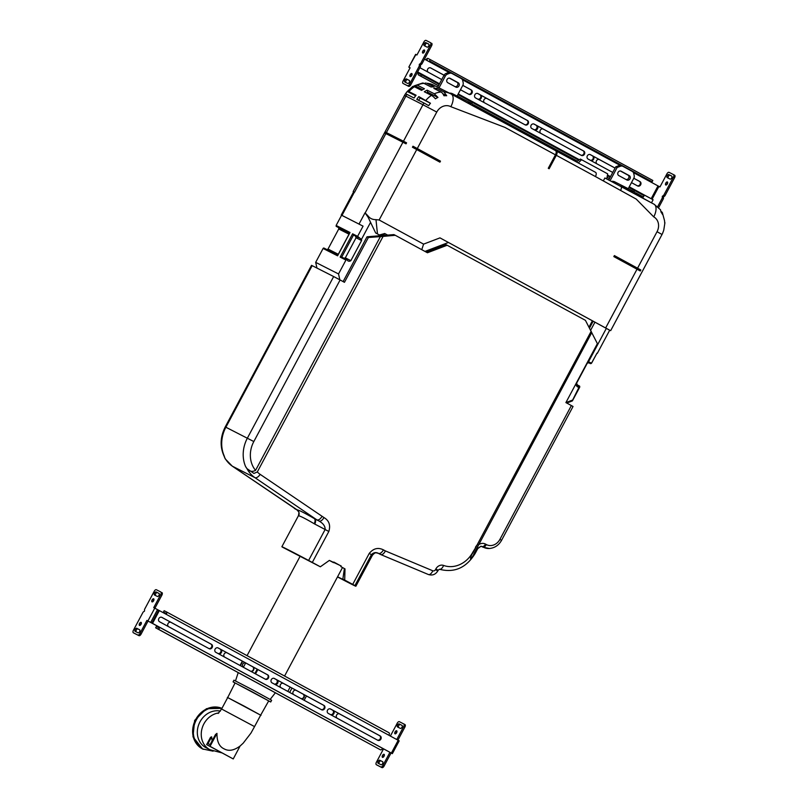 <?xml version="1.0" encoding="UTF-8"?>
<svg xmlns="http://www.w3.org/2000/svg" width="808" height="808" viewBox="0 0 808 808"><rect width="100%" height="100%" fill="white"/><g stroke="black" fill="none" stroke-linecap="round" stroke-linejoin="round"><path stroke-width="1.21" d="M458.227 82.739A2.475 2.141 -63.1 0 1 455.884 87.112L447.773 82.709A2.475 2.141 -63.1 0 1 450.106 78.336L458.227 82.739L449.733 78.184M454.894 86.577A2.475 2.141 116.9 0 0 456.853 82.052M451.854 73.427L450.632 72.811A3.808 3.303 116.9 0 0 450.561 72.77A3.808 3.303 116.9 0 0 448.056 72.68L446.107 73.427A3.808 3.303 116.9 0 0 443.986 75.336L437.663 87.183M457.096 96.061L462.742 85.476A3.808 3.303 116.9 0 0 463.166 82.638L462.711 80.588A3.808 3.303 116.9 0 0 461.186 78.497L451.995 73.498A3.808 3.303 116.9 0 0 451.924 73.467A3.808 3.303 116.9 0 0 449.42 73.377L447.47 74.114A3.808 3.303 116.9 0 0 445.349 76.033L439.027 87.88M629.24 175.619A2.475 2.141 -63.1 0 1 626.907 179.992L618.787 175.578A2.475 2.141 -63.1 0 1 621.12 171.205L629.24 175.619L620.746 171.054M625.907 179.447A2.475 2.141 116.9 0 0 627.877 174.922M622.867 166.307L621.645 165.68A3.808 3.303 116.9 0 0 621.574 165.65A3.808 3.303 116.9 0 0 619.069 165.559L615.746 166.822L617.11 167.508L620.433 166.246A3.808 3.303 116.9 0 1 622.938 166.337A3.808 3.303 116.9 0 1 623.008 166.377L632.199 171.367A3.808 3.303 116.9 0 1 633.725 173.468L634.179 175.508A3.808 3.303 116.9 0 1 633.755 178.356L628.24 188.698M603.354 180.851L604.889 177.982L654.076 204.242A11.433 5.737 118.5 0 1 653.743 216.887L636.219 199.091L595.445 176.558A3.808 1.909 -61.5 0 0 595.557 172.336A3.808 1.909 -61.5 0 0 595.536 172.326L556.46 151.106M661.096 211.544L661.267 211.635A11.433 4.898 -27.9 0 1 662.358 212.656A11.433 4.898 -27.9 0 1 662.53 214.463A20.584 17.806 -63.1 0 0 661.065 212.161L660.53 209.787L654.086 204.242A11.433 5.737 118.5 0 0 654.005 204.202L620.756 186.022C621.665 186.759 621.635 188.163 620.665 190.254M555.732 150.732L556.409 151.076A3.808 1.909 118.5 0 1 556.429 151.086A3.808 1.909 118.5 0 1 556.318 155.308L549.137 168.751L548.268 168.286L555.45 154.833C556.419 152.752 556.449 151.338 555.54 150.601L451.116 94.011A11.433 5.737 118.5 0 1 451.187 94.051A11.433 5.737 118.5 0 1 450.844 106.696L504.939 127.401L555.45 154.833M417.281 148.551L440.471 161.146L439.926 162.156L412.434 147.238L412.979 146.228L417.281 148.551L436.764 112.059A11.433 9.898 116.9 0 1 450.844 106.696M609.676 330.209L439.986 237.875L423.584 244.127L379.134 219.988L375.983 219.655C372.468 219.675 369.801 218.392 367.953 215.817L365.024 212.817L368.105 217.231L375.649 232.946L379.406 234.987L384.719 233.512L387.759 235.168L384.709 233.522M640.845 269.983L640.31 270.993L613.838 256.601L614.383 255.591L640.845 269.983L614.373 255.611M451.116 94.011A22.877 19.786 116.9 0 0 450.682 93.789L555.54 150.601M316.948 268.064L315.675 262.368L323.099 248.46L337.593 255.813L349.723 233.098M324.271 248.349A0.758 0.657 116.9 0 0 323.099 248.46M349.026 234.179L338.744 228.967L328.008 249.056A3.05 2.636 -63.1 0 1 326.907 249.561M338.744 228.967A3.05 2.636 116.9 0 0 338.431 227.492M378.901 235.684L379.305 234.936L375.649 232.946M350.036 232.502L336.138 225.452L336.37 226.351L336.138 225.452L341.592 215.251L363.065 226.149L357.611 236.35L361.439 239.441A3.05 2.636 -63.1 0 1 361.59 240.562L350.864 260.651A3.05 2.636 116.9 0 1 347.127 259.944A0.758 0.657 -63.1 0 0 346.874 259.691L341.42 256.924L340.148 257.116L345.945 260.055A0.758 0.657 -63.1 0 1 346.874 259.691M345.945 260.055L338.532 273.952L339.835 279.81M365.196 212.908L402.929 142.238L385.87 133.593L354.54 192.274L353.621 191.829L341.239 215.039L363.065 226.149M315.675 262.368L338.532 273.952M596.96 353.237L591.769 362.822L589.971 363.307A0.758 0.657 116.9 0 0 590.789 363.56M591.496 363.135L588.507 361.792L588.133 362.61L589.971 363.307L588.527 362.58M575.932 383.81A4.192 3.626 116.9 0 0 578.993 387.305L579.639 386.981A0.758 0.657 116.9 0 0 579.084 385.931L578.993 387.305L579.639 386.981M578.993 387.305L572.215 400.889M576.558 383.275L587.325 363.115L589.648 362.641L589.971 363.307M597.304 353.389L609.697 330.189L439.986 237.875M353.45 235.007L358.54 237.592M361.59 240.562L356.065 237.754L355.469 236.138M353.177 234.966L352.601 233.805L340.148 257.116M436.875 88.325A22.877 19.786 -63.1 0 0 433.815 88.365L440.976 91.991A11.433 5.04 84.7 0 1 443.976 95.768A20.584 17.806 -63.1 0 1 446.693 95.738L444.036 91.96L436.875 88.325L436.603 89.779M427.169 90.173A22.877 19.786 -63.1 0 0 424.301 91.748L431.462 95.384A11.433 3.202 57.1 0 1 435.421 98.818A20.584 17.806 -63.1 0 1 437.956 97.425L434.33 93.799L427.169 90.173L427.725 92.233A20.584 17.806 116.9 0 0 426.483 92.859M418.817 96.617A22.877 19.786 -63.1 0 0 416.787 99.394L423.958 103.02A11.433 0.636 32.4 0 1 428.664 105.697A20.584 17.806 -63.1 0 1 430.452 103.242L418.817 96.617L420.221 98.051A20.584 17.806 116.9 0 0 418.564 100.293M402.929 142.238L406.03 143.844L406.565 142.834L403.465 141.228L422.948 104.747L436.764 112.059M406.565 142.834L385.052 131.926L384.507 132.936L385.87 133.593M385.052 131.926L403.465 141.228M430.452 103.242L420.221 98.051M426.988 83.315L433.633 85.143A22.877 19.786 116.9 0 0 426.988 83.315L434.149 86.941A22.877 19.786 116.9 0 0 431.078 86.981L423.917 83.345A22.877 19.786 116.9 0 0 417.271 85.153L424.442 88.789A22.877 19.786 116.9 0 0 421.564 90.365L414.403 86.739A22.877 19.786 116.9 0 0 408.929 91.607L416.09 95.233A22.877 19.786 116.9 0 0 414.06 98.01L406.899 94.374A22.877 19.786 116.9 0 0 405.889 96.102L422.948 104.747A22.877 19.786 116.9 0 1 423.958 103.02M662.358 212.656L664.479 220.443A20.584 17.806 -63.1 0 1 664.721 223.351A11.433 2.959 -0.7 0 0 664.903 222.816A11.433 2.959 -0.7 0 0 664.671 222.24M664.903 222.816L663.792 229.967A20.584 17.806 -63.1 0 1 662.742 232.825L662.782 232.744M425.947 83.022L424.18 83.477M386.406 132.583L405.889 96.102L404.495 95.435L405.434 93.829A11.433 0.636 32.4 0 1 406.899 94.374M408.929 91.607L407.252 91.486A20.584 17.806 116.9 0 0 405.545 93.809M414.403 86.739A11.433 3.202 57.1 0 0 412.625 86.537L407.252 91.486L415.666 95.748M417.271 85.153L414.756 85.658A20.584 17.806 116.9 0 0 413.332 86.385M423.917 83.345A11.433 5.04 84.7 0 0 422.534 83.052L414.756 85.658L422.695 89.678M440.471 161.146L412.979 146.228M608.747 179.931L615.746 166.822M610.111 180.628L617.11 167.508M556.217 152.227L557.065 152.692L548.632 168.478M439.421 161.883L439.956 160.883M437.956 97.425L427.725 92.233M446.693 95.738L442.895 93.809M474.569 106.767L472.003 103.626L467.67 102.889M636.886 194.91L634.32 191.779L629.987 191.042M449.41 93.142A7.625 6.595 -63.1 0 1 452.531 93.748L472.034 103.646M611.484 181.325A7.625 6.595 -63.1 0 1 614.848 181.901L634.351 191.799M606.737 178.911L607.687 173.861L580.407 159.085L576.407 161.933M581.598 159.691L578.265 162.953M343.986 258.227L345.339 257.843L350.864 260.651M356.065 237.754L345.339 257.843M337.896 255.237L337.593 255.813M328.008 249.056L338.299 254.278M421.766 249.672L423.584 244.127M424.978 251.419L448.389 242.501M341.168 566.075L333.825 562.055M281.881 546.723L298.394 515.787A41.935 0.515 28.1 0 1 298.526 515.817L298.606 515.827C300.202 515.959 305.384 518.585 314.15 523.705A4.575 2.656 -59.9 0 0 314.282 518.564L319.059 521.059C323.23 523.392 325.25 526.21 325.129 529.513L308.616 560.449A41.935 0.515 -151.9 0 0 281.881 546.723A41.935 0.515 -151.9 0 0 282.82 547.359L320.342 566.792L312.312 562.429L328.826 531.482C330.724 525.21 329.109 520.574 323.957 517.564L260.166 474.357A5.333 2.656 124.3 0 1 254.924 477.649L316.918 519.898C318.524 520.352 320.221 519.221 321.998 516.494M320.342 566.792L329.361 560.409L341.218 565.984L340.865 566.65L344.39 568.59L342.855 579.084L346.107 581.023L337.572 576.771M337.491 576.922A41.935 0.515 -151.9 0 0 355.863 586.234A41.935 0.515 -151.9 0 0 354.924 585.598L371.438 554.662C373.569 552.45 375.942 552.026 378.538 553.369A5.333 2.676 -61.5 0 0 383.446 549.874C378.124 547.198 373.387 548.38 369.236 553.44L352.722 584.376L354.924 585.598M352.722 584.376L342.855 579.084M329.361 560.409L333.502 562.661M344.39 568.59L345.006 568.903L344.693 580.013M340.865 566.65L345.006 568.903M308.616 560.449L312.312 562.429M343.107 281.588L367.024 236.794L393.91 234.593L395.274 235.29L383.073 236.421L257.298 471.973L253.924 473.438L246.975 468.64A31.259 27.048 116.9 0 0 254.924 477.649L232.411 466.226A5.333 2.656 124.3 0 1 232.26 466.145A5.333 2.656 124.3 0 1 232.108 466.024M426.129 252.046L445.794 244.551L447.157 245.248L585.416 320.332L597.385 343.632L565.903 402.586L571.377 405.555L499.91 539.39L501.566 540.33L573.034 406.485L571.377 405.555M312.171 265.64L311.524 265.337L225.24 426.927L225.887 427.24L312.171 265.64L333.664 276.548L247.379 438.138A31.259 27.048 116.9 0 0 245.551 466.458L246.975 468.64M245.551 466.458C248.147 471.175 251.48 472.488 255.56 470.377A25.927 22.422 -63.1 0 1 253.823 441.552L340.107 279.962L333.664 276.548M340.107 279.962L344.45 282.315L368.387 237.491L383.073 236.421M591.193 331.229L473.195 552.258C471.104 555.46 470.276 557.813 470.711 559.288L477.74 548.632L480.861 546.329L477.518 548.501L474.983 553.258C473.276 555.864 473.064 555.742 474.357 552.914L591.648 332.795M298.394 515.787C299.556 510.535 298.374 512.232 297.253 510.111L296.546 509.646A5.333 2.676 118.5 0 1 296.516 509.626L232.26 466.145L225.149 458.803L224.058 455.56A31.259 27.048 -63.1 0 1 225.887 427.24L253.823 441.552M473.195 552.258L472.892 552.086A25.927 22.422 -63.1 0 1 443.592 565.438A5.333 2.666 -70 0 1 439.39 569.246L439.39 569.246C454.338 573.145 466.287 567.862 475.205 553.399L477.74 548.632L480.861 546.329A3.979 3.444 -63.1 0 1 482.467 546.693L483.336 547.168A14.696 12.716 116.9 0 0 489.355 548.501C494.688 547.996 498.758 545.269 501.566 540.33M447.157 245.248L427.442 252.763L395.274 235.29M255.56 470.377L380.517 236.36M367.024 236.794L368.387 237.491M369.236 553.44L371.438 554.662A41.935 0.515 28.1 0 1 372.387 555.298C376.144 551.056 376.589 553.541 377.78 553.096A4.575 4.565 -70.8 0 1 378.427 553.389A46.511 0.566 -151.9 0 0 378.538 553.369L380.689 554.53L378.245 553.298M380.689 554.53L380.77 554.571C382.356 554.914 383.901 553.702 385.406 550.935L383.446 549.874M314.15 523.705L314.756 524.049A4.575 2.575 -62.4 0 0 314.655 518.756A46.511 0.566 -151.9 0 1 319.059 521.059A5.333 2.676 -61.5 0 0 323.957 517.564M224.462 457.227A31.259 27.048 -63.1 0 0 232.411 466.226L297.041 509.818A4.575 4.545 91.9 0 1 298.606 515.827M298.526 515.817A4.575 4.565 109.2 0 0 296.657 509.626A46.511 0.566 -151.9 0 0 296.546 509.646A5.333 2.676 118.5 0 1 296.475 509.606M216.968 733.371L210.05 746.34L206.636 744.602L210.534 737.31L211.656 736.825L208.04 743.612L210.08 744.643L215.483 734.533L216.968 733.371C216.847 741.522 219.251 746.693 224.21 748.915C228.805 751.44 234.128 750.46 240.158 745.966L239.966 746.127M206.636 744.602L233.239 758.934L240.087 746.026L243.198 743.168L250.934 733.129L254.55 726.604L221.594 709.01L218.109 713.464M211.656 736.825L212.14 740.785M210.05 746.34L233.239 758.934M218.867 712.888A19.826 17.15 116.9 0 0 201.849 729.25A19.826 17.15 116.9 0 0 209.999 749.733A19.826 17.15 116.9 0 0 210.009 749.733L206.08 747.743A19.826 17.15 116.9 0 1 198.849 724.332A19.826 17.15 116.9 0 1 220.392 711.101M268.66 700.99L270.731 701.97L271.629 700.284L252.914 690.002L233.956 680.174L233.068 681.851L235.027 683.033M270.731 701.97L233.068 681.851M260.631 715.211L268.711 700.889L252.005 691.709L235.078 682.932L227.674 697.617M260.994 715.353L227.361 697.395M254.55 726.604L260.651 715.171L244.279 706.172L227.694 697.577L221.594 709.01M301.02 698.587A2.475 2.141 116.9 0 0 302.939 694.052L296.142 690.365M240.047 665.479L242.37 661.146M242.703 661.328L240.39 665.661M250.591 671.195A2.475 2.141 116.9 0 0 252.51 666.661L245.713 662.974M293.658 694.597A2.475 2.141 -63.1 0 1 296.324 690.446L303.283 694.224A2.475 2.141 -63.1 0 1 301.313 698.748M243.228 667.206A2.475 2.141 -63.1 0 1 245.895 663.055L252.843 666.832A2.475 2.141 -63.1 0 1 250.884 671.357M304.151 700.294L306.474 695.961M524.725 124.644A2.475 2.141 116.9 0 0 526.806 120.15L480.427 94.97A2.475 2.141 -63.1 0 1 478.356 99.455M477.781 99.142A2.475 2.141 116.9 0 0 479.75 94.617L477.548 93.425M428.291 72.266A2.475 2.141 -63.1 0 1 430.866 68.044L444.067 75.195M470.811 89.769L471.498 90.112M457.389 82.477L449.349 78.113M444.046 75.235L430.603 67.933M449.399 78.113L457.348 82.426L449.399 78.113M596.991 163.883A2.475 2.141 -63.1 0 1 599.556 159.661L592.89 156.045A2.475 2.141 -63.1 0 1 590.82 160.529M639.502 181.386L633.795 178.285M628.402 175.356L620.362 170.983M615.06 168.104L599.304 159.55M620.413 170.993L628.361 175.306L620.413 170.993M637.189 185.719A2.475 2.141 116.9 0 0 639.269 181.234L640.188 181.729M484.527 102.808A2.475 2.141 -63.1 0 1 487.093 98.586L527.725 120.655M534.017 129.684A2.475 2.141 116.9 0 0 535.977 125.159L533.785 123.967M527.048 120.311L486.84 98.475M580.962 155.176A2.475 2.141 116.9 0 0 583.033 150.692L536.663 125.503A2.475 2.141 -63.1 0 1 534.583 129.997M540.754 133.34A2.475 2.141 -63.1 0 1 543.33 129.129L583.962 151.187M590.244 160.226A2.475 2.141 116.9 0 0 592.214 155.702L590.012 154.51M583.275 150.844L543.067 129.007M410.08 67.852L408.808 67.145L415.635 54.358L416.938 55.005L423.937 41.895A2.283 1.151 118.5 0 1 426.038 40.4L430.472 42.652A2.283 1.151 118.5 0 1 430.492 42.652A2.283 1.151 118.5 0 1 430.422 45.187L431.583 45.814L421.887 63.973L420.483 64.973L420.443 66.66L419.291 66.034L409.595 84.194A2.283 1.151 118.5 0 1 407.495 85.688L403.061 83.446A2.283 1.151 118.5 0 1 403.041 83.436A2.283 1.151 118.5 0 1 403.111 80.911L410.111 67.801L409.09 67.286L410.111 67.801M404.212 84.072L404.202 84.062A2.283 1.151 -61.5 0 0 404.212 84.072A2.283 1.151 -61.5 0 0 404.202 84.062L408.646 86.325A2.283 1.151 -61.5 0 0 410.747 84.82L409.595 84.194M431.583 45.814A2.283 1.151 -61.5 0 0 431.644 43.289A2.283 1.151 -61.5 0 0 431.634 43.279L431.644 43.289M420.443 66.66L410.747 84.82M409.464 80.537L407.586 79.588A1.717 0.858 -61.5 0 0 406.101 80.558A1.717 0.858 -61.5 0 0 405.828 82.497M412.1 74.427A1.717 0.858 -61.5 0 0 411.383 75.316A1.717 0.858 -61.5 0 0 411.05 76.356M424.665 50.884A1.717 0.858 -61.5 0 0 423.958 51.773A1.717 0.858 -61.5 0 0 423.614 52.823M428.856 44.218L426.978 43.268A1.717 0.858 -61.5 0 0 425.493 44.238A1.717 0.858 -61.5 0 0 425.22 46.177M430.422 45.187L420.726 63.347L421.887 63.973M428.715 44.107A1.717 0.858 118.5 0 1 428.735 44.117A1.717 0.858 118.5 0 1 428.674 46.026A1.717 0.858 118.5 0 1 427.099 47.137L424.2 45.662A1.717 0.858 118.5 0 1 424.19 45.662A1.717 0.858 118.5 0 1 424.25 43.753A1.717 0.858 118.5 0 1 425.816 42.642L428.745 44.117M422.796 51.146A1.717 0.858 118.5 0 1 424.382 50.025A1.717 0.858 118.5 0 1 424.321 51.944A1.717 0.858 118.5 0 1 422.746 53.045A1.717 0.858 118.5 0 1 422.796 51.146M420.483 64.973L419.322 64.347L420.726 63.347M419.291 66.034L419.322 64.347M410.222 74.69A1.717 0.858 118.5 0 1 411.807 73.568A1.717 0.858 118.5 0 1 411.747 75.487A1.717 0.858 118.5 0 1 410.171 76.578A1.717 0.858 118.5 0 1 410.222 74.69M409.323 80.426A1.717 0.858 118.5 0 1 409.343 80.436A1.717 0.858 118.5 0 1 409.282 82.345A1.717 0.858 118.5 0 1 407.707 83.456L404.808 81.982A1.717 0.858 118.5 0 1 404.798 81.982A1.717 0.858 118.5 0 1 404.859 80.073A1.717 0.858 118.5 0 1 406.424 78.962L409.353 80.436M415.918 54.49L408.808 67.145M429.502 60.933L652.117 181.82L429.502 60.933L430.22 59.58L428.008 58.459A2.283 1.151 -61.5 0 0 425.927 59.923M649.895 180.699L649.208 181.184M427.291 59.802L426.594 60.287M652.117 181.82L652.834 180.477L430.22 59.58M641.764 194.395L641.895 193.698L649.329 197.758L641.875 193.728M418.594 72.447L419.261 73.639L421.483 74.77L420.766 76.114L418.554 74.993L438.411 85.779L418.534 74.982A2.283 1.151 -61.5 0 0 418.554 74.993A2.283 1.151 -61.5 0 1 418.605 72.447L417.625 71.942M612.747 172.437L588.052 159.035A2.475 2.141 -63.1 0 1 590.385 154.661L615.08 168.074M620.473 171.003L628.311 175.255M633.815 178.245L639.946 181.578A2.475 2.141 -63.1 0 1 637.613 185.951L631.482 182.618M462.802 85.365L471.256 89.961A2.475 2.141 -63.1 0 1 468.923 94.334L460.469 89.739M468.499 94.102A2.475 2.141 116.9 0 0 470.569 89.617L462.792 85.385M441.734 79.568L419.887 67.7M449.46 78.123L457.298 82.376M583.719 151.035A2.475 2.141 -63.1 0 1 581.386 155.409L531.815 128.492A2.475 2.141 -63.1 0 1 534.159 124.119L583.033 150.692M527.493 120.503A2.475 2.141 -63.1 0 1 525.15 124.866L475.589 97.95A2.475 2.141 -63.1 0 1 477.922 93.577L526.806 120.15M657.631 206.697L662.287 197.98L662.328 196.293L663.721 195.294L664.883 195.92L674.579 177.76A2.283 1.151 -61.5 0 0 674.65 175.235A2.283 1.151 -61.5 0 0 674.63 175.225L673.498 174.609M633.401 172.599L659.944 186.951L666.943 173.841A2.283 1.151 118.5 0 1 669.044 172.346L673.478 174.599A2.283 1.151 118.5 0 1 673.488 174.599A2.283 1.151 118.5 0 1 673.418 177.134L674.579 177.76M652.965 199.697L641.885 193.708L653.106 199.748L651.47 202.818M663.721 195.294L673.418 177.134M671.721 176.053A1.717 0.858 118.5 0 1 671.731 176.063A1.717 0.858 118.5 0 1 671.67 177.972A1.717 0.858 118.5 0 1 670.105 179.083L667.206 177.608A1.717 0.858 118.5 0 1 667.196 177.608A1.717 0.858 118.5 0 1 667.246 175.7A1.717 0.858 118.5 0 1 668.822 174.589L671.741 176.063M665.792 183.093A1.717 0.858 118.5 0 1 667.378 181.972A1.717 0.858 118.5 0 1 667.317 183.891A1.717 0.858 118.5 0 1 665.741 184.992A1.717 0.858 118.5 0 1 665.792 183.093M658.631 207.626L663.449 198.606L662.287 197.98M662.328 196.293L663.479 196.92L663.449 198.606M664.883 195.92L663.479 196.92M667.671 182.83A1.717 0.858 -61.5 0 0 666.954 183.719A1.717 0.858 -61.5 0 0 666.62 184.759M671.862 176.164L669.984 175.215A1.717 0.858 -61.5 0 0 668.489 176.184A1.717 0.858 -61.5 0 0 668.226 178.124M658.914 186.436L652.086 199.222L653.096 199.768M641.158 195.879A2.283 1.151 118.5 0 1 641.148 195.879A2.283 1.151 118.5 0 1 641.128 195.869L635.967 193.061L643.37 197.011L644.097 195.667L628.917 187.416M421.483 74.77L439.168 84.375M457.904 94.546L578.821 160.216M607.343 175.7L610.181 177.245M420.766 76.114L438.451 85.719M457.187 95.889L463.317 99.222M473.528 104.767L577.437 161.196M607.04 177.275L609.464 178.588M635.846 192.92L643.37 197.011M419.291 72.791L417.645 71.912M424.473 59.125L449.026 72.468M462.388 79.719L620.039 165.337M328.25 713.383A2.475 2.141 -63.1 0 1 330.583 709.01L380.154 735.926A2.475 2.141 -63.1 0 1 377.821 740.3L328.25 713.383M377.397 740.067A2.475 2.141 116.9 0 0 379.467 735.583L333.098 710.394A2.475 2.141 -63.1 0 1 331.017 714.878M208.696 648.45A2.475 2.141 116.9 0 0 210.777 643.966L161.63 617.272M211.454 644.309A2.475 2.141 -63.1 0 1 209.121 648.683L159.56 621.766A2.475 2.141 -63.1 0 1 161.893 617.393L210.777 643.966M321.16 709.525A2.475 2.141 116.9 0 0 323.24 705.041L276.861 679.851A2.475 2.141 -63.1 0 1 274.791 684.346M323.917 705.384A2.475 2.141 -63.1 0 1 321.584 709.757L272.023 682.841A2.475 2.141 -63.1 0 1 274.356 678.467L323.24 705.041M264.933 678.993A2.475 2.141 116.9 0 0 267.004 674.498L220.635 649.319A2.475 2.141 -63.1 0 1 218.554 653.803M267.69 674.852A2.475 2.141 -63.1 0 1 265.357 679.225L215.787 652.298A2.475 2.141 -63.1 0 1 218.12 647.935L267.004 674.498M377.528 765.348L376.366 764.721L377.508 765.348A2.283 1.151 -61.5 0 0 377.508 765.348A2.283 1.151 -61.5 0 0 377.528 765.348L381.962 767.6A2.283 1.151 -61.5 0 0 384.063 766.105L382.901 765.469A2.283 1.151 118.5 0 1 380.8 766.974L376.366 764.721A2.283 1.151 118.5 0 1 376.356 764.711A2.283 1.151 118.5 0 1 376.417 762.186L383.527 748.875M382.901 765.469L389.9 752.359L391.022 752.925L151.853 623.029L391.375 753.076L392.365 753.642L391.062 752.995L384.063 766.105M396.758 739.522L403.727 726.463L404.889 727.089A2.283 1.151 -61.5 0 0 404.959 724.564A2.283 1.151 -61.5 0 0 404.939 724.554L403.808 723.938A2.283 1.151 118.5 0 1 403.798 723.938A2.283 1.151 118.5 0 1 403.727 726.463M404.959 724.564L399.354 721.675A2.283 1.151 118.5 0 0 397.253 723.18L390.375 736.058M378.124 763.257A1.717 0.858 118.5 0 1 378.114 763.257A1.717 0.858 118.5 0 1 378.164 761.348A1.717 0.858 118.5 0 1 379.74 760.237L382.639 761.702A1.717 0.858 118.5 0 1 382.649 761.712A1.717 0.858 118.5 0 1 382.588 763.621A1.717 0.858 118.5 0 1 381.022 764.732L378.124 763.257M384.042 756.227A1.717 0.858 118.5 0 1 382.457 757.338A1.717 0.858 118.5 0 1 382.527 755.419A1.717 0.858 118.5 0 1 384.093 754.329A1.717 0.858 118.5 0 1 384.042 756.227M396.617 732.684A1.717 0.858 118.5 0 1 395.031 733.805A1.717 0.858 118.5 0 1 395.092 731.886A1.717 0.858 118.5 0 1 396.667 730.785A1.717 0.858 118.5 0 1 396.617 732.684M397.516 726.947A1.717 0.858 118.5 0 1 397.506 726.937A1.717 0.858 118.5 0 1 397.556 725.029A1.717 0.858 118.5 0 1 399.132 723.918L402.031 725.382A1.717 0.858 118.5 0 1 402.041 725.392A1.717 0.858 118.5 0 1 401.98 727.301A1.717 0.858 118.5 0 1 400.414 728.412L397.516 726.947M404.889 727.089L397.92 740.148M402.172 725.503L400.293 724.544A1.717 0.858 -61.5 0 0 398.799 725.513A1.717 0.858 -61.5 0 0 398.536 727.463M396.95 731.644A1.717 0.858 -61.5 0 0 395.9 733.573M384.386 755.177A1.717 0.858 -61.5 0 0 383.335 757.116M382.78 761.823L380.901 760.863A1.717 0.858 -61.5 0 0 379.406 761.833A1.717 0.858 -61.5 0 0 379.144 763.782M391.062 752.995L389.9 752.359M390.921 752.884L392.082 753.51L390.931 752.864M388.991 732.735L166.377 611.838L388.971 732.725A2.283 1.151 118.5 0 1 388.991 732.735A2.283 1.151 118.5 0 1 388.921 735.26L166.307 614.373A2.283 1.151 -61.5 0 0 166.377 611.838A2.283 1.151 -61.5 0 0 166.367 611.828L164.145 610.707L163.428 612.05L165.65 613.181L165.64 613.999M163.428 612.05L165.761 613.322M388.911 735.27L399.192 740.855L392.365 753.642M166.307 614.363L159.358 610.596L152.53 623.372M159.358 610.596L158.671 610.242L151.853 623.029M217.988 653.49A2.475 2.141 116.9 0 0 219.948 648.965L217.756 647.774M168.498 626.614A2.475 2.141 -63.1 0 1 171.064 622.402L211.696 644.461M211.009 644.117L170.811 622.281M337.189 718.231A2.475 2.141 -63.1 0 1 339.764 714.009L380.386 736.078M379.709 735.735L339.501 713.898M224.725 657.156A2.475 2.141 -63.1 0 1 227.3 652.935L267.923 675.003M274.215 684.033A2.475 2.141 116.9 0 0 276.185 679.508L273.983 678.316M267.246 674.66L227.038 652.824M280.952 687.689A2.475 2.141 -63.1 0 1 283.527 683.477L324.159 705.546M330.452 714.575A2.475 2.141 116.9 0 0 332.411 710.05L330.219 708.858M323.473 705.192L283.275 683.356M159.287 627.089L158.58 627.584L156.368 626.463L155.651 627.806L157.863 628.927A2.283 1.151 -61.5 0 0 159.964 627.432L148.056 621.049L141.057 634.159L139.905 633.523A2.283 1.151 118.5 0 1 137.804 635.027L133.371 632.775A2.283 1.151 118.5 0 1 133.35 632.765A2.283 1.151 118.5 0 1 133.421 630.24L143.117 612.08L144.521 611.08L144.551 609.394L154.247 591.234A2.283 1.151 118.5 0 1 156.348 589.729L160.782 591.981A2.283 1.151 118.5 0 1 160.802 591.991A2.283 1.151 118.5 0 1 160.731 594.516L161.893 595.153A2.283 1.151 -61.5 0 0 161.953 592.617A2.283 1.151 -61.5 0 0 161.943 592.607L161.953 592.617M161.893 595.153L154.904 608.232M137.804 635.027L138.956 635.654A2.283 1.151 -61.5 0 0 141.057 634.159M138.956 635.654L134.522 633.401A2.283 1.151 -61.5 0 0 134.522 633.401L133.371 632.775L134.512 633.401A2.283 1.151 -61.5 0 1 134.502 633.391M159.166 593.557L157.287 592.597A1.717 0.858 -61.5 0 0 155.803 593.567A1.717 0.858 -61.5 0 0 155.53 595.516M153.954 599.698A1.717 0.858 -61.5 0 0 152.904 601.637M141.38 623.241A1.717 0.858 -61.5 0 0 140.329 625.17M139.774 629.876L137.895 628.917A1.717 0.858 -61.5 0 0 136.411 629.886A1.717 0.858 -61.5 0 0 136.138 631.836M139.905 633.523L146.904 620.423L148.056 621.049M135.118 631.321A1.717 0.858 118.5 0 1 135.108 631.311A1.717 0.858 118.5 0 1 135.168 629.402A1.717 0.858 118.5 0 1 136.734 628.291L139.632 629.755A1.717 0.858 118.5 0 1 139.643 629.765A1.717 0.858 118.5 0 1 139.592 631.674A1.717 0.858 118.5 0 1 138.017 632.785L135.118 631.321M141.047 624.281A1.717 0.858 118.5 0 1 139.461 625.392A1.717 0.858 118.5 0 1 139.521 623.483A1.717 0.858 118.5 0 1 141.097 622.382A1.717 0.858 118.5 0 1 141.047 624.281M153.611 600.738A1.717 0.858 118.5 0 1 152.025 601.859A1.717 0.858 118.5 0 1 152.096 599.94A1.717 0.858 118.5 0 1 153.672 598.839A1.717 0.858 118.5 0 1 153.611 600.738M154.51 595.001A1.717 0.858 118.5 0 1 154.5 594.991A1.717 0.858 118.5 0 1 154.56 593.082A1.717 0.858 118.5 0 1 156.126 591.971L159.024 593.446A1.717 0.858 118.5 0 1 159.035 593.446A1.717 0.858 118.5 0 1 158.984 595.355A1.717 0.858 118.5 0 1 157.409 596.466L154.51 595.001M146.904 620.423L382.568 748.329A2.283 1.151 118.5 0 1 380.467 749.824L155.651 627.806M155.035 608.303L153.732 607.626L160.731 594.516M158.671 610.242L154.752 608.141M382.578 748.329L389.527 752.107L382.558 748.349M443.986 75.336L445.349 76.033M446.107 73.427L447.47 74.114M448.056 72.68L449.42 73.377M619.069 165.559L620.433 166.246M556.318 155.308L595.445 176.558M379.134 219.988L416.736 149.561M637.027 269.195L605.697 327.876M610.666 330.664L662.025 234.492L657.045 231.704L637.562 268.185M657.045 231.704A11.433 9.898 116.9 0 0 653.743 216.887M361.439 239.441L370.508 222.453M383.022 233.987L382.144 235.643M383.558 235.562L384.638 233.542M341.976 215.393L354.369 192.183M365.024 212.817L359.035 224.038M357.611 236.35L352.601 233.805M572.084 400.253L565.933 402.596M606.374 328.321L588.507 361.792A4.192 3.626 116.9 0 0 587.426 362.267M576.902 384.82L579.084 385.931A3.05 2.636 -63.1 0 1 577.791 385.689L576.569 383.265M590.658 330.219L594.971 322.129M377.467 233.936L375.983 219.655M367.953 215.817L368.105 217.231M440.976 91.991A22.877 19.786 116.9 0 0 434.33 93.799M431.462 95.384A22.877 19.786 116.9 0 0 425.978 100.253M433.633 85.143L450.682 93.789A22.877 19.786 116.9 0 0 444.036 91.96M353.46 235.118L341.734 257.085M589.507 328.058L593.193 321.15M592.436 320.736L589.022 327.129M499.91 539.39A11.009 9.524 -63.1 0 1 486.355 544.562A3.808 1.909 118.5 0 1 483.336 547.168A5.333 2.676 -61.5 0 1 482.659 547.016A14.867 12.867 116.9 0 0 482.942 547.157L481.427 546.39M486.355 544.562L485.487 544.087A3.808 1.909 118.5 0 1 482.467 546.693A5.333 2.676 -61.5 0 1 481.79 546.541L481.447 546.4M485.487 544.087A7.676 6.636 116.9 0 0 478.397 544.895M476.892 548.157L477.518 548.501M474.357 552.914L474.983 553.258M260.166 474.357A25.927 22.422 -63.1 0 1 257.298 471.973M475.73 547.501L472.892 552.086M476.952 545.188A9.151 7.918 116.9 0 0 475.427 547.339M480.699 546.339L481.719 546.501A3.808 3.303 -63.1 0 1 481.79 546.541L481.669 546.481M443.592 565.438A6.858 5.939 116.9 0 0 435.835 568.963L435.472 569.65A2.283 1.98 -63.1 0 1 432.815 570.791L385.406 550.935M380.861 554.601L428.27 574.468A5.333 2.676 -67.3 0 0 428.361 574.508A5.333 2.676 -67.3 0 0 432.815 570.791M380.77 554.571L428.361 574.508C432.381 575.75 435.522 574.569 437.795 570.953L435.472 569.65M437.795 570.953L438.158 570.266L435.835 568.963M314.756 524.049A41.935 0.515 28.1 0 1 325.129 529.513L328.826 531.482M314.282 518.564C304.535 512.928 298.788 510.01 297.041 509.818M202.566 748.945L192.981 736.835L194.667 720.393L206.434 708.687L221.927 708.364A22.493 19.463 116.9 0 0 195.112 720.645A22.493 19.463 116.9 0 0 202.566 748.945L213.09 751.177M221.897 708.424A22.493 19.463 116.9 0 0 195.607 721.403A22.493 19.463 116.9 0 0 203.252 749.299M254.884 673.529L257.197 669.196M287.83 691.426L290.143 687.093M289.658 692.426L291.981 688.093M243.359 667.277L245.672 662.954M479.75 94.617L480.427 94.97M535.977 125.159L536.663 125.503M592.214 155.702L592.89 156.045M407.495 85.688L408.646 86.325M426.978 43.268L425.816 42.642M407.586 79.588L406.424 78.962M639.269 181.234L639.946 181.578M470.569 89.617L471.256 89.961M668.822 174.589L669.984 175.215M461.095 98.091L457.146 95.95L461.105 98.101M473.65 104.909L577.377 161.246L473.65 104.909M607.03 177.346L609.434 178.649L607.03 177.346M641.895 193.698L629.24 186.82M610.505 176.649L607.475 175.003M579.437 159.772L458.227 93.94M439.491 83.769L419.291 72.801M651.167 198.728L657.995 185.951M380.154 735.926L379.467 735.583M380.8 766.974L381.962 767.6M399.132 723.918L400.293 724.544M379.74 760.237L380.901 760.863M391.375 753.076L398.192 740.3M220.635 649.319L219.948 648.965M276.861 679.851L276.185 679.508M333.098 710.394L332.411 710.05M137.895 628.917L136.734 628.291M157.287 592.597L156.126 591.971M147.925 620.928L154.752 608.151M380.467 749.824L157.863 628.927M157.51 609.616L150.692 622.392M450.561 72.77L451.924 73.467M621.574 165.65L622.938 166.337M556.429 151.086L595.557 172.336M588.355 362.62L591.335 363.459L596.981 353.187M576.821 384.679L579.407 385.992L579.74 387.133L572.387 400.899L566.761 403.051M662.833 232.815L662.025 234.492M404.495 95.435L353.147 191.607M349.763 232.795L337.683 255.439M337.855 255.116L324.018 248.096M336.138 226.331L349.581 233.148M224.725 457.5C219.786 447.652 219.958 437.471 225.24 426.927M355.863 586.234L372.387 555.298M439.39 569.246L438.158 570.266M489.355 548.501L482.942 547.157M296.516 509.626L294.375 508.464M378.326 553.329L377.811 553.116M221.857 752.874L209.999 749.733M300.162 556.187L247.056 655.652M342.501 567.549L284.578 676.033M270.175 699.395L275.346 692.81M235.502 680.881L238.198 672.64M257.863 669.559L255.55 673.892M673.488 174.599L674.65 175.235"/></g></svg>
